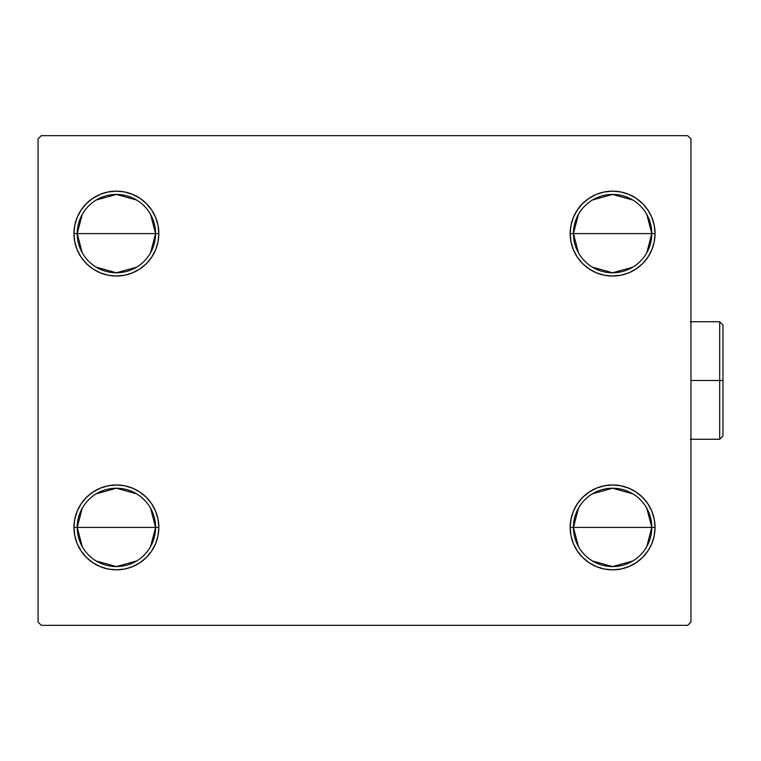 <?xml version="1.0" encoding="UTF-8"?>
<svg xmlns="http://www.w3.org/2000/svg" width="761" height="761" viewBox="0 0 761 761"><rect width="100%" height="100%" fill="white"/><g stroke="black" fill="none" stroke-linecap="round" stroke-linejoin="round"><path stroke-width="1.14" d="M578.417 546.512L573.433 527.402A39.172 39.172 0 0 0 612.605 566.574A39.172 39.172 0 0 0 651.787 527.402L655.05 527.402A42.435 42.435 0 0 1 612.605 569.846A42.435 42.435 0 0 1 570.17 527.402L651.787 527.402A39.172 39.172 0 0 1 612.605 566.574A39.172 39.172 0 0 1 573.433 527.402L578.417 508.291M646.802 508.291L651.787 527.402L646.802 546.512M632.781 560.99L612.605 566.574L592.438 560.99M578.417 252.709L573.433 233.598A39.172 39.172 0 0 0 612.605 272.771A39.172 39.172 0 0 0 651.787 233.598L655.05 233.598A42.435 42.435 0 0 1 612.605 276.034A42.435 42.435 0 0 1 570.17 233.598L651.787 233.598A39.172 39.172 0 0 1 612.605 272.771A39.172 39.172 0 0 1 573.433 233.598L578.417 214.488M646.802 214.488L651.787 233.598L646.802 252.709M632.781 267.178L612.605 272.771L592.438 267.178M82.207 252.709L77.222 233.598A39.172 39.172 0 0 0 116.395 272.771A39.172 39.172 0 0 0 155.577 233.598L158.84 233.598A42.435 42.435 0 0 1 116.395 276.034A42.435 42.435 0 0 1 73.96 233.598L155.577 233.598A39.172 39.172 0 0 1 116.395 272.771A39.172 39.172 0 0 1 77.222 233.598L82.207 214.488M150.592 214.488L155.577 233.598L150.592 252.709M136.571 267.178L116.395 272.771L96.228 267.178M82.207 546.512L77.222 527.402A39.172 39.172 0 0 0 116.395 566.574A39.172 39.172 0 0 0 155.577 527.402L158.84 527.402A42.435 42.435 0 0 1 116.395 569.846A42.435 42.435 0 0 1 73.96 527.402L155.577 527.402A39.172 39.172 0 0 1 116.395 566.574A39.172 39.172 0 0 1 77.222 527.402L82.207 508.291M150.592 508.291L155.577 527.402L150.592 546.512M136.571 560.99L116.395 566.574L96.228 560.99M687.697 135.658L41.313 135.658L38.05 138.921L38.05 622.079L41.313 625.342L687.697 625.342L690.959 622.079L690.959 138.921L687.697 135.658L41.313 135.658L38.05 138.921L38.05 622.079L41.313 625.342L687.697 625.342L690.959 622.079L690.959 138.921L687.697 135.658M570.988 535.687L570.17 527.402L570.988 519.126L573.404 511.164L577.323 503.83L582.603 497.399L589.033 492.12L596.367 488.191L604.329 485.784L612.605 484.966L620.89 485.784L628.852 488.191L636.186 492.12L642.617 497.399L647.896 503.83L651.816 511.164L654.232 519.126L655.05 527.402L654.232 535.687L651.816 543.649L647.896 550.983L642.617 557.413L636.186 562.693L628.852 566.612L620.89 569.028L612.605 569.846L604.329 569.028L596.367 566.612L589.033 562.693L582.603 557.413L577.323 550.983L573.404 543.649L570.988 535.687L570.17 527.402L570.988 519.126L573.404 511.164M570.988 241.874L570.17 233.598L570.988 225.313L573.404 217.351L577.323 210.017L582.603 203.587L589.033 198.307L596.367 194.388L604.329 191.972L612.605 191.154L620.89 191.972L628.852 194.388L636.186 198.307L642.617 203.587L647.896 210.017L651.816 217.351L654.232 225.313L655.05 233.598L654.232 241.874L651.816 249.836L647.896 257.17L642.617 263.601L636.186 268.88L628.852 272.809L620.89 275.216L612.605 276.034L604.329 275.216L596.367 272.809L589.033 268.88L582.603 263.601L577.323 257.17L573.404 249.836L570.988 241.874L570.17 233.598L570.988 225.313L573.404 217.351M74.778 241.874L73.96 233.598L74.778 225.313L77.194 217.351L81.113 210.017L86.393 203.587L92.823 198.307L100.157 194.388L108.119 191.972L116.395 191.154L124.68 191.972L132.642 194.388L139.976 198.307L146.407 203.587L151.686 210.017L155.605 217.351L158.022 225.313L158.84 233.598L158.022 241.874L155.605 249.836L151.686 257.17L146.407 263.601L139.976 268.88L132.642 272.809L124.68 275.216L116.395 276.034L108.119 275.216L100.157 272.809L92.823 268.88L86.393 263.601L81.113 257.17L77.194 249.836L74.778 241.874L73.96 233.598L74.778 225.313L77.194 217.351M74.778 535.687L73.96 527.402L74.778 519.126L77.194 511.164L81.113 503.83L86.393 497.399L92.823 492.12L100.157 488.191L108.119 485.784L116.395 484.966L124.68 485.784L132.642 488.191L139.976 492.12L146.407 497.399L151.686 503.83L155.605 511.164L158.022 519.126L158.84 527.402L158.022 535.687L155.605 543.649L151.686 550.983L146.407 557.413L139.976 562.693L132.642 566.612L124.68 569.028L116.395 569.846L108.119 569.028L100.157 566.612L92.823 562.693L86.393 557.413L81.113 550.983L77.194 543.649L74.778 535.687L73.96 527.402L74.778 519.126L77.194 511.164M158.022 225.313L158.84 233.598L158.022 241.874L155.605 249.836M124.68 275.216L116.395 276.034L108.119 275.216M108.119 191.972L116.395 191.154L124.68 191.972M654.232 225.313L655.05 233.598L654.232 241.874L651.816 249.836M620.89 275.216L612.605 276.034L604.329 275.216M604.329 191.972L612.605 191.154L620.89 191.972M654.232 519.126L655.05 527.402L654.232 535.687L651.816 543.649M620.89 569.028L612.605 569.846L604.329 569.028M604.329 485.784L612.605 484.966L620.89 485.784M158.022 519.126L158.84 527.402L158.022 535.687L155.605 543.649M124.68 569.028L116.395 569.846L108.119 569.028M108.119 485.784L116.395 484.966L124.68 485.784M116.395 527.402L77.222 527.402A39.172 39.172 0 0 1 116.395 488.229A39.172 39.172 0 0 1 155.577 527.402L116.395 527.402M96.228 493.822L116.395 488.229L136.571 493.822M77.222 527.402L73.96 527.402A42.435 42.435 0 0 1 116.395 484.966A42.435 42.435 0 0 1 158.84 527.402L155.577 527.402A39.172 39.172 0 0 0 116.395 488.229A39.172 39.172 0 0 0 77.222 527.402M116.395 233.598L77.222 233.598A39.172 39.172 0 0 1 116.395 194.426A39.172 39.172 0 0 1 155.577 233.598L116.395 233.598M96.228 200.01L116.395 194.426L136.571 200.01M77.222 233.598L73.96 233.598A42.435 42.435 0 0 1 116.395 191.154A42.435 42.435 0 0 1 158.84 233.598L155.577 233.598A39.172 39.172 0 0 0 116.395 194.426A39.172 39.172 0 0 0 77.222 233.598M612.605 233.598L573.433 233.598A39.172 39.172 0 0 1 612.605 194.426A39.172 39.172 0 0 1 651.787 233.598L612.605 233.598M592.438 200.01L612.605 194.426L632.781 200.01M573.433 233.598L570.17 233.598A42.435 42.435 0 0 1 612.605 191.154A42.435 42.435 0 0 1 655.05 233.598L651.787 233.598A39.172 39.172 0 0 0 612.605 194.426A39.172 39.172 0 0 0 573.433 233.598M612.605 527.402L573.433 527.402A39.172 39.172 0 0 1 612.605 488.229A39.172 39.172 0 0 1 651.787 527.402L612.605 527.402M592.438 493.822L612.605 488.229L632.781 493.822M573.433 527.402L570.17 527.402A42.435 42.435 0 0 1 612.605 484.966A42.435 42.435 0 0 1 655.05 527.402L651.787 527.402A39.172 39.172 0 0 0 612.605 488.229A39.172 39.172 0 0 0 573.433 527.402M719.687 380.5L719.687 439.259L719.687 380.5L690.959 380.5L719.687 380.5L719.687 321.741L719.687 380.5L722.95 380.5L719.687 380.5M722.95 435.996L722.95 380.5L722.95 435.996L719.687 439.259L690.303 439.259M722.95 325.004L722.95 380.5L722.95 325.004L719.687 321.741L690.303 321.741"/></g></svg>
